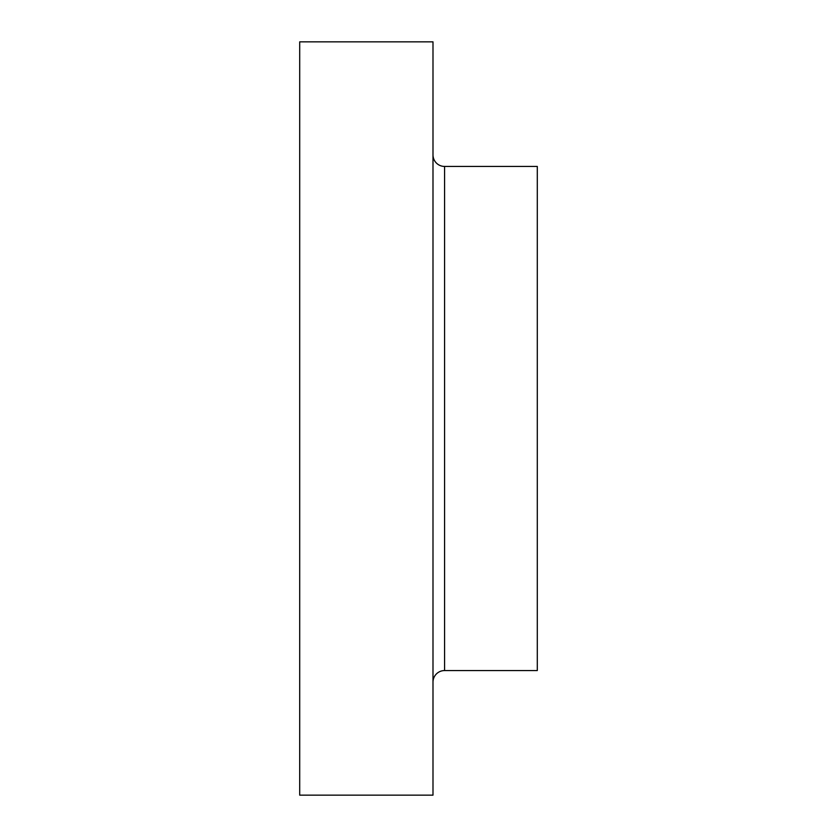 <?xml version="1.0" encoding="UTF-8"?>
<svg xmlns="http://www.w3.org/2000/svg" width="837" height="837" viewBox="0 0 837 837"><rect width="100%" height="100%" fill="white"/><g stroke="black" fill="none" stroke-linecap="round" stroke-linejoin="round"><path stroke-width="1.26" d="M432.991 682.155A11.592 11.592 0 0 1 444.573 670.563L537.291 670.563L537.291 166.437L444.573 166.437L444.573 670.563M432.991 154.845A11.592 11.592 0 0 0 444.573 166.437M432.991 795.15L432.991 41.85L299.709 41.85L299.709 795.15L432.991 795.15"/></g></svg>
